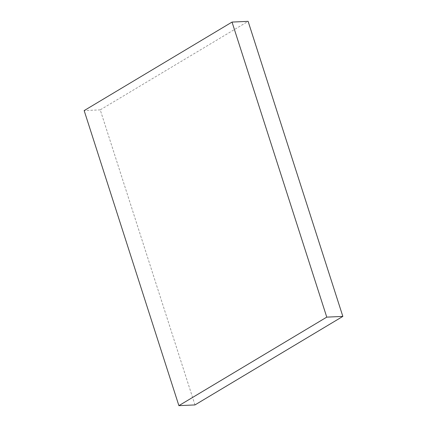 <?xml version="1.0" encoding="UTF-8"?>
<svg xmlns="http://www.w3.org/2000/svg" width="427" height="427" viewBox="0 0 427 427"><rect width="100%" height="100%" fill="white"/><g stroke="black" fill="none" stroke-linecap="round" stroke-linejoin="round"><path stroke-width="0.32" stroke-dasharray="2.13 1.6" d="M194.968 404.924L100.238 109.867L248.114 21.35M100.238 109.867L84.156 110.593"/><path stroke-width="0.64" d="M232.032 22.076L84.156 110.593L178.886 405.65L194.968 404.924L342.844 316.407L248.114 21.35L232.032 22.076L326.762 317.133L342.844 316.407M178.886 405.65L326.762 317.133"/></g></svg>
